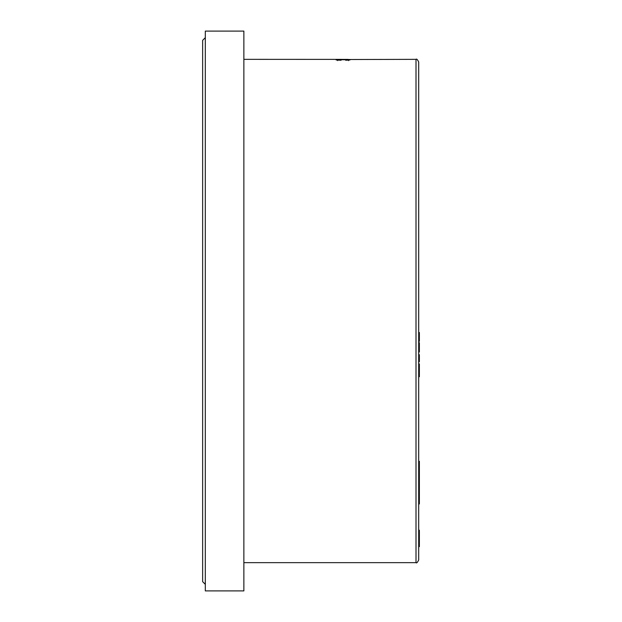 <?xml version="1.0" encoding="UTF-8"?>
<svg xmlns="http://www.w3.org/2000/svg" width="622" height="622" viewBox="0 0 622 622"><rect width="100%" height="100%" fill="white"/><g stroke="black" fill="none" stroke-linecap="round" stroke-linejoin="round"><path stroke-width="0.93" d="M418.692 311L418.692 559.979C417.432 562.521 416.546 563.415 416.009 562.653L416.009 59.347C416.546 58.585 417.432 59.479 418.692 62.021L418.692 311M418.692 503.952L419.36 503.952L419.36 499.746L418.692 499.746L418.692 496.465L419.36 496.084L418.692 496.084M205.314 584.338L202.64 581.663L202.64 40.337L205.314 37.662M341.058 60.272C327.872 59.603 357.393 59.51 345.669 60.256L349.984 59.976L343.072 59.611L336.137 59.969L341.058 60.272L337.653 59.961L337.653 60.629M348.468 60.637L348.468 59.976L345.669 60.256M336.37 59.362L349.751 59.518L336.37 59.393M243.871 59.347L348.172 59.393M243.871 590.9L243.871 31.1L205.314 31.1L205.314 590.9L243.871 590.9M419.36 530.364L418.692 530.193M418.692 546.652L419.36 546.652L419.36 545.688L418.692 545.688M419.36 545.688L419.36 544.6L418.692 544.6M419.36 544.6L419.36 531.274M419.36 545.502L418.692 545.502M419.36 544.786L418.692 544.786M419.36 499.746L419.36 496.465M419.36 496.084L419.36 494.949L418.692 494.949M419.36 494.949L419.36 490.571L418.692 490.571M419.36 490.571L419.36 489.514L418.692 489.514M419.36 489.514L419.36 480.262L418.692 480.262M419.36 480.262L419.36 479.546L418.692 479.546M419.36 479.546L419.36 461.299L418.692 461.299M419.36 467.487L418.692 467.487M419.36 363.956L418.692 363.956L419.36 363.956L419.36 376.745L418.692 376.745M418.692 358.746L419.36 358.746L419.36 361.693L418.692 361.693M419.36 358.746L419.36 357.728L418.692 357.728M419.36 357.728L419.36 354.688L418.692 354.688M419.36 344.471L419.36 342.916M418.692 351.959L419.36 351.959L419.36 344.044L418.692 344.044M418.692 341.299L419.36 341.299L419.36 332.646M349.751 59.518L416.009 59.347M419.36 532.689L418.692 532.689M419.36 530.745L418.692 530.745M419.36 466.15L418.692 466.15M419.36 461.578L418.692 461.578M419.36 370.067L418.692 370.067M419.36 367.936L418.692 367.936M419.36 359.741L418.692 359.741M419.36 351.298L418.692 351.298M419.36 341.151L418.692 341.151M419.36 340.016L418.692 340.016M419.36 335.857L418.692 335.857M419.36 333.338L418.692 333.338M243.871 562.653L416.009 562.653M418.692 530.201L419.36 530.201M418.692 473.995L419.36 473.995M418.692 342.714L419.36 342.714M418.692 332.506L419.36 332.506"/></g></svg>

